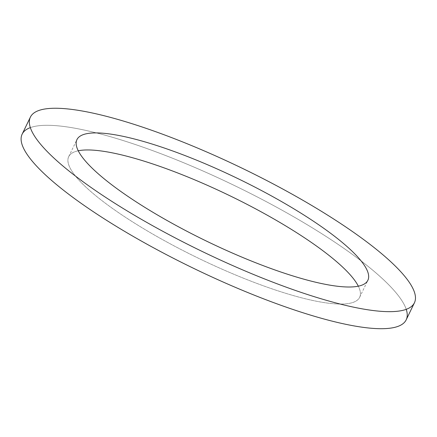 <?xml version="1.0" encoding="UTF-8"?>
<svg xmlns="http://www.w3.org/2000/svg" width="437" height="437" viewBox="0 0 437 437"><rect width="100%" height="100%" fill="white"/><g stroke="black" fill="none" stroke-linecap="round" stroke-linejoin="round"><path stroke-width="0.33" stroke-dasharray="2.19 1.64" d="M78.239 150.781A161.581 34.971 25.8 0 0 68.691 156.675A161.581 34.971 25.8 0 0 198.944 258.486A161.581 34.971 25.8 0 0 359.635 297.324A161.581 34.971 25.8 0 0 358.329 286.18A161.581 34.971 25.8 0 1 198.944 258.486A161.581 34.971 25.8 0 1 78.239 150.781M22.14 134.175A213.283 46.164 -154.2 0 1 285.153 211.934A213.283 46.164 -154.2 0 1 406.186 319.829M406.23 309.336A213.283 46.164 25.8 0 0 285.153 211.934A213.283 46.164 25.8 0 0 30.339 127.626M359.635 297.324L367.878 280.281M68.691 156.675L76.934 139.632"/><path stroke-width="0.66" d="M276.184 198.545A161.581 34.971 -154.2 0 1 367.878 280.281A161.581 34.971 -154.2 0 1 207.182 241.442A161.581 34.971 -154.2 0 1 76.934 139.632A161.581 34.971 -154.2 0 1 276.184 198.545M267.947 215.588A161.581 34.971 25.8 0 0 78.239 150.781A161.581 34.971 25.8 0 1 267.947 215.588A161.581 34.971 25.8 0 1 358.329 286.18A161.581 34.971 25.8 0 0 267.947 215.588M293.396 194.891A213.283 46.164 -154.2 0 1 414.429 302.786A213.283 46.164 -154.2 0 1 202.315 251.521A213.283 46.164 -154.2 0 1 30.382 117.132A213.283 46.164 -154.2 0 1 293.396 194.891M414.429 302.786L406.186 319.829A213.283 46.164 -154.2 0 1 194.072 268.564A213.283 46.164 -154.2 0 1 22.14 134.175L30.382 117.132M30.339 127.626A213.283 46.164 25.8 0 0 194.072 268.564A213.283 46.164 25.8 0 0 406.23 309.336"/></g></svg>
